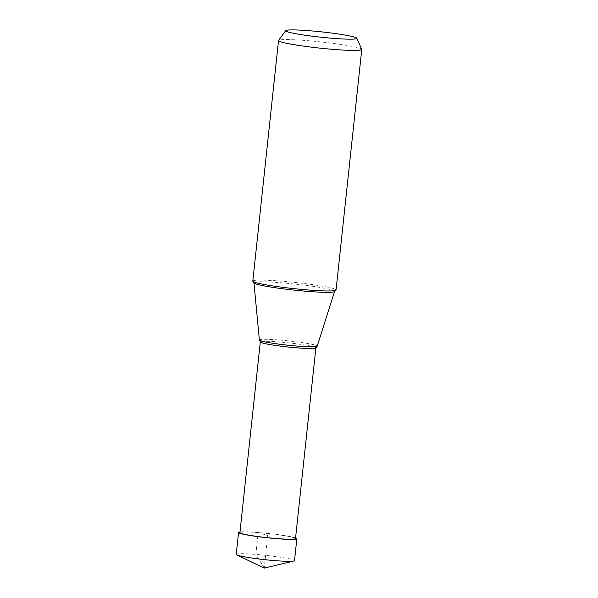 <?xml version="1.0" encoding="UTF-8"?>
<svg xmlns="http://www.w3.org/2000/svg" width="598" height="598" viewBox="0 0 598 598"><rect width="100%" height="100%" fill="white"/><g stroke="black" fill="none" stroke-linecap="round" stroke-linejoin="round"><path stroke-width="0.45" stroke-dasharray="2.99 2.24" d="M236.232 554.413A29.302 2.198 -173.9 0 1 255.862 554.428A29.302 2.198 -173.9 0 1 294.508 560.64M295.576 537.923A29.302 2.198 6.1 0 0 258.209 532.512A29.302 2.198 6.1 0 0 239.992 531.981M252.812 281.09A41.86 3.14 -173.9 0 1 280.858 281.112A41.86 3.14 -173.9 0 1 336.061 289.985M361.738 49.305A41.86 3.14 6.1 0 0 306.565 40.574A41.86 3.14 6.1 0 0 278.571 40.417M259.382 340A29.07 2.183 -173.9 0 1 278.862 339.985A29.07 2.183 -173.9 0 1 317.187 346.182M239.918 532.639A27.949 2.093 -173.9 0 1 258.642 532.654A27.949 2.093 -173.9 0 1 293.984 537.714A27.949 2.093 -173.9 0 1 295.502 538.581M264.241 568.1L255.862 554.428L258.209 532.512L267.71 535.614L264.241 568.1M334.588 291.428A40.559 3.042 6.1 0 0 281.12 282.779A40.559 3.042 6.1 0 0 253.948 282.809M315.886 347.872A27.949 2.093 6.1 0 0 279.027 341.951A27.949 2.093 6.1 0 0 260.302 341.936"/><path stroke-width="0.9" d="M296.847 538.723L294.508 560.64A29.302 2.198 -173.9 0 1 293.827 561.021A29.302 2.198 -173.9 0 1 274.878 560.625A29.302 2.198 -173.9 0 1 236.815 554.929A29.302 2.198 -173.9 0 1 236.232 554.413L238.58 532.497A29.302 2.198 6.1 0 0 277.218 538.708A29.302 2.198 6.1 0 0 296.847 538.723A29.302 2.198 6.1 0 0 295.576 537.923M239.992 531.981A29.302 2.198 6.1 0 0 238.58 532.497M361.768 49.447L336.061 289.985A41.86 3.14 -173.9 0 1 335.209 290.508A41.86 3.14 -173.9 0 1 308.015 289.963A41.86 3.14 -173.9 0 1 253.537 281.778A41.86 3.14 -173.9 0 1 252.812 281.09L278.519 40.552A41.86 3.14 6.1 0 0 333.721 49.425A41.86 3.14 6.1 0 0 361.768 49.447A41.86 3.14 6.1 0 0 361.738 49.305L356.804 38.227A35.768 2.684 6.1 0 0 309.659 30.76A35.768 2.684 6.1 0 0 285.739 30.625A35.768 2.684 6.1 0 0 332.862 38.324A35.768 2.684 6.1 0 0 356.804 38.227M285.739 30.625L278.571 40.417A41.86 3.14 6.1 0 0 278.519 40.552M334.588 291.428L317.187 346.182A29.07 2.183 -173.9 0 1 316.873 346.421A29.07 2.183 -173.9 0 1 297.722 346.13A29.07 2.183 -173.9 0 1 259.644 340.307A29.07 2.183 -173.9 0 1 259.382 340L253.948 282.809A40.559 3.042 6.1 0 0 307.432 291.361A40.559 3.042 6.1 0 0 334.588 291.428L335.366 290.456M315.886 347.872L295.502 538.581A27.949 2.093 -173.9 0 1 276.777 538.566A27.949 2.093 -173.9 0 1 241.443 533.506A27.949 2.093 -173.9 0 1 239.918 532.639L260.302 341.936A27.949 2.093 6.1 0 0 297.161 347.857A27.949 2.093 6.1 0 0 315.886 347.872L316.873 346.421M236.815 554.929L264.241 568.1L293.827 561.021M253.948 282.809L253.395 281.695M260.302 341.936L259.644 340.307"/></g></svg>
